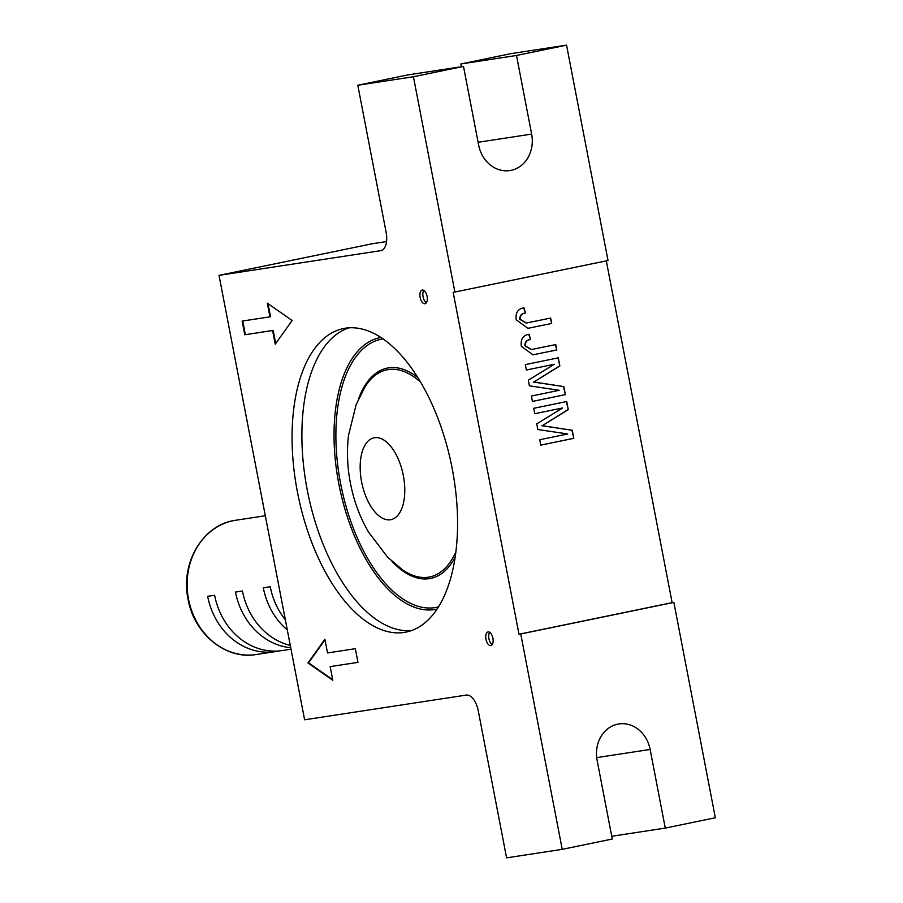 <?xml version="1.0" encoding="UTF-8"?>
<svg xmlns="http://www.w3.org/2000/svg" width="903" height="903" viewBox="0 0 903 903"><rect width="100%" height="100%" fill="white"/><g stroke="black" fill="none" stroke-linecap="round" stroke-linejoin="round"><path stroke-width="1.35" d="M490.758 645.6A6.964 3.51 -101.7 0 0 490.848 645.577A6.964 3.51 -101.7 0 0 492.903 638.139A6.964 3.51 -101.7 0 0 488.128 631.919A6.964 3.51 -101.7 0 0 488.038 631.942A6.964 3.51 -101.7 0 0 485.983 639.38A6.964 3.51 -101.7 0 0 490.758 645.6M424.929 303.735A6.964 3.51 -101.7 0 0 425.02 303.713A6.964 3.51 -101.7 0 0 427.074 296.274A6.964 3.51 -101.7 0 0 422.299 290.055A6.964 3.51 -101.7 0 0 422.209 290.077A6.964 3.51 -101.7 0 0 420.155 297.516A6.964 3.51 -101.7 0 0 424.929 303.735M345.522 328.184A154.966 78.189 78.3 0 1 451.793 466.501A154.966 78.189 78.3 0 1 406.124 632.077A154.966 78.189 78.3 0 1 404.115 632.439A154.966 78.189 78.3 0 1 297.843 494.122A154.966 78.189 78.3 0 1 343.512 328.545A154.966 78.189 78.3 0 1 345.522 328.184M526.359 370.027L525.32 364.62L558.302 357.825L559.86 365.941L533.854 382.003L563.833 386.586L565.391 394.634L532.409 401.44L531.37 396.045L559.273 390.288L529.406 385.829L528.311 380.174L554.261 364.27L526.359 370.027L554.261 364.27M516.245 319.809C515.297 312.867 517.859 308.837 523.932 307.742L525.501 313.036C521.889 313.397 520.094 315.463 520.094 319.244L526.302 323.037L550.638 318.059L551.677 323.455L527.916 328.331L516.245 319.809M606.308 260.877L672.125 602.651L518.999 634.245L520.738 633.974L562.219 849.351L612.268 839.022L597.131 760.394A31.345 27.045 -98.7 0 1 618.905 723.946A31.345 27.045 -98.7 0 1 650.137 749.456L665.274 828.085L715.334 817.757L673.864 602.391L520.738 633.974M454.909 292.109L413.427 76.744L463.487 66.416L478.635 145.044A31.345 27.045 -98.7 0 0 509.868 170.554A31.345 27.045 -98.7 0 0 531.641 134.107L516.493 55.478L566.553 45.15L608.024 260.527L453.171 292.38L518.999 634.245M521.358 346.323C520.399 339.37 522.961 335.352 529.034 334.257L530.603 339.551C526.991 339.9 525.196 341.977 525.207 345.759L531.404 349.54L555.751 344.562L556.79 349.969L533.018 354.834L521.358 346.323M534.768 413.709L533.729 408.314L566.712 401.508L568.28 409.635L542.274 425.685L572.254 430.268L573.8 438.327L540.818 445.134L539.78 439.727L567.682 433.971L537.816 429.512L536.732 423.868L562.682 407.953L534.768 413.709L562.682 407.953M413.427 76.744L357.802 85.243L386.112 232.24A17.417 8.782 78.3 0 1 380.931 250.616A17.417 8.782 78.3 0 1 380.705 250.662L381.156 250.571M386.518 241.575L372.149 243.776L219.023 275.359L380.705 250.662M219.023 275.359L304.604 719.781L466.287 695.084A17.417 8.782 78.3 0 1 478.274 710.853L506.583 857.85L562.219 849.351M357.972 662.362L355.342 648.681L327.529 652.937L324.888 639.256L307.979 662.96L332.789 680.286L330.159 666.606L357.972 662.362L330.159 666.606M242.151 321.096L269.963 316.851L267.333 303.171L292.143 320.497L275.234 344.201L272.593 330.521L244.781 334.776L242.151 321.096M463.487 66.416L407.863 74.915L357.802 85.243M665.274 828.085L611.737 836.268M566.553 45.15L510.917 53.649L460.857 63.978L461.388 66.732M516.493 55.478L460.857 63.978M672.125 602.651L673.864 602.391M423.812 290.427A6.964 3.51 -101.7 0 0 423.112 296.997A6.964 3.51 -101.7 0 0 426.363 302.753M489.652 632.292A6.964 3.51 -101.7 0 0 488.952 638.861A6.964 3.51 -101.7 0 0 492.191 644.618M325.001 639.821L308.566 662.836L332.676 679.666M308.566 662.836L307.979 662.96M268.044 303.668L270.55 316.727L269.963 316.851M275.708 343.524L273.191 330.396L272.593 330.521M273.191 330.396L244.781 334.776M245.368 334.652L242.749 321.005M523.593 307.821L525.501 313.036M525.151 313.093C521.539 313.454 519.744 315.519 519.756 319.301L520.094 319.244M519.756 319.301L526.144 323.06M550.299 318.127L551.677 323.455M551.338 323.511L527.747 328.353M528.695 334.324L530.603 339.551M530.253 339.596C526.652 339.957 524.846 342.034 524.857 345.804L525.207 345.759M524.857 345.804L531.246 349.563M555.401 344.641L556.79 349.969M556.44 350.014L532.849 354.856M557.952 357.893L559.86 365.941M559.51 365.997L533.854 382.003M533.515 382.059L563.833 386.586M563.495 386.631L565.391 394.634M565.041 394.69L532.409 401.417M566.373 401.575L568.28 409.635M567.931 409.68L542.274 425.685M541.924 425.742L572.254 430.268M571.904 430.325L573.8 438.327M573.45 438.373L540.818 445.111M349.19 327.789A154.774 78.087 -101.7 0 0 307.268 490.103A154.774 78.087 -101.7 0 0 411.644 630.52M278.801 650.95A67.906 58.605 -98.7 0 1 275.347 651.605A67.906 58.605 -98.7 0 1 207.667 596.319L214.621 595.258A67.906 58.605 -98.7 0 0 282.3 650.532L291.014 649.201M290.732 647.711A67.906 58.605 -98.7 0 1 235.48 592.075L242.444 591.002A67.906 58.605 -98.7 0 0 290.281 645.419M287.312 629.955A67.906 58.605 -98.7 0 1 263.304 587.819L270.257 586.758A67.906 58.605 -98.7 0 0 285.337 619.74M650.137 749.456L596.702 757.617M531.641 134.107L478.105 142.279M358.514 399.036A107.367 54.169 78.3 0 1 417.987 377.714M420.843 382.443A105.741 53.345 -101.7 0 0 364.835 387.173L356.2 404.488L348.535 435.223C346.673 451.071 347.294 467.043 350.409 483.116C353.773 500.691 359.812 517.024 368.526 532.115L387.726 557.309L402.512 569.793A105.741 53.345 -101.7 0 0 455.823 551.97M437.007 609.073A138.69 69.971 78.3 0 1 338.851 484.019A138.69 69.971 78.3 0 1 380.964 337.44M383.109 338.885A136.884 69.057 -101.7 0 0 340.645 483.703A136.884 69.057 -101.7 0 0 438.406 606.906M361.618 481.92A41.786 21.085 -101.7 0 0 390.378 519.756A41.786 21.085 -101.7 0 0 403.336 475.542A41.786 21.085 -101.7 0 0 374.576 437.707A41.786 21.085 -101.7 0 0 361.618 481.92M455.067 557.433A107.367 54.169 78.3 0 1 392.004 561.395M188.546 599.242A67.906 58.605 81.3 0 0 256.215 654.517C225.897 659.98 193.964 633.838 188.072 599.287C180.148 562.919 203.186 524.237 235.706 520.263A67.906 58.605 81.3 0 0 188.546 599.242M256.215 654.517L275.347 651.605M235.706 520.263L265.313 515.748"/></g></svg>
